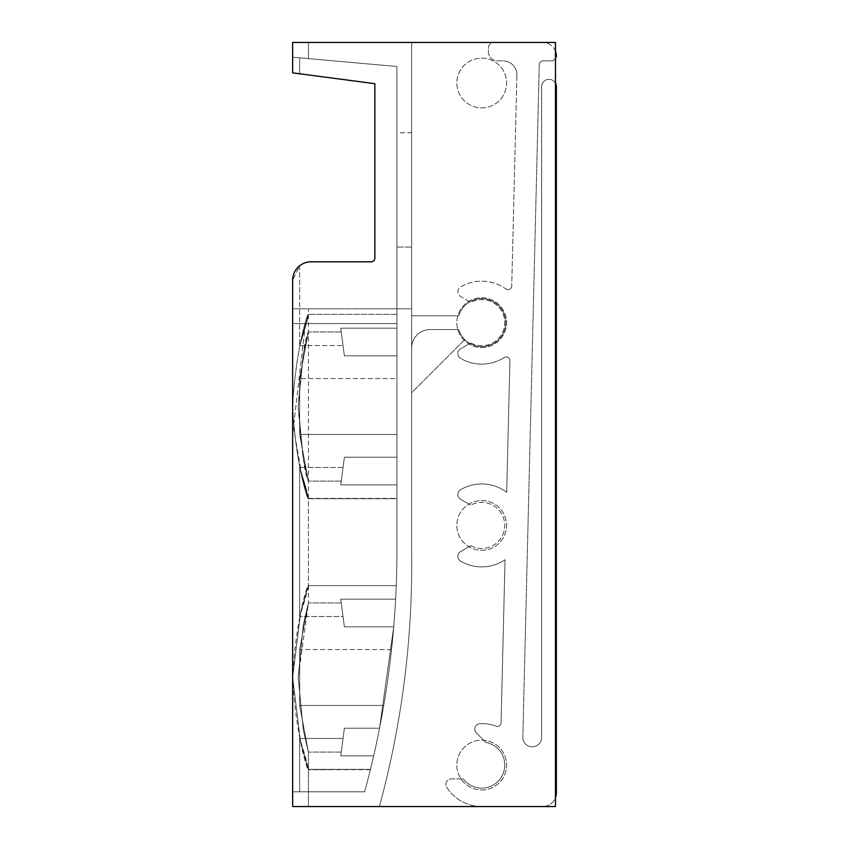 <?xml version="1.0" encoding="UTF-8"?>
<svg xmlns="http://www.w3.org/2000/svg" width="849" height="849" viewBox="0 0 849 849"><rect width="100%" height="100%" fill="white"/><g stroke="black" fill="none" stroke-linecap="round" stroke-linejoin="round"><path stroke-width="0.64" stroke-dasharray="4.25 3.18" d="M555.458 83.128A7.376 7.376 0 0 0 541.63 86.694A7.376 7.376 0 0 1 549.006 79.318A7.376 7.376 0 0 1 556.382 86.694L556.382 792.722A13.828 13.828 0 0 1 542.553 806.55L481.723 806.55A41.474 41.474 0 0 1 446.765 787.405A5.529 5.529 0 0 1 451.424 778.894L463.289 778.894L451.424 778.894A5.529 5.529 0 0 0 446.765 787.405A41.474 41.474 0 0 0 481.723 806.55L542.553 806.55A13.828 13.828 0 0 0 555.458 797.689M541.63 86.694L541.63 737.42L541.63 86.694M522.835 736.964A9.403 9.403 0 0 0 531.994 746.823A9.403 9.403 0 0 0 541.63 737.42A9.403 9.403 0 0 1 531.994 746.823A9.403 9.403 0 0 1 522.835 736.964L539.274 64.482L522.835 736.964M555.458 51.311A13.828 13.828 0 0 0 542.553 42.45A13.828 13.828 0 0 1 556.371 55.716A5.529 5.529 0 0 1 550.852 60.884L542.957 60.884A3.683 3.683 0 0 0 539.274 64.482A3.683 3.683 0 0 1 542.957 60.884L550.852 60.884A5.529 5.529 0 0 0 555.458 58.411M542.553 42.45L493.959 42.45A5.529 5.529 0 0 0 488.43 47.841L488.345 51.439A9.222 9.222 0 0 0 497.556 60.884L503.064 60.884L497.556 60.884A9.222 9.222 0 0 1 488.345 51.439L488.43 47.841A5.529 5.529 0 0 1 493.959 42.45L542.553 42.45M516.892 75.052A13.828 13.828 0 0 0 503.064 60.884A13.828 13.828 0 0 1 516.892 75.052L511.735 286.039L516.892 75.052M505.898 288.947A3.683 3.683 0 0 0 511.735 286.039A3.683 3.683 0 0 1 505.898 288.947A41.474 41.474 0 0 0 460.572 286.973A5.529 5.529 0 0 0 460.625 296.513L470.771 302.371L460.625 296.513A5.529 5.529 0 0 1 460.572 286.973A41.474 41.474 0 0 1 505.898 288.947M470.771 342.932A23.04 23.04 0 0 0 504.762 322.652A23.04 23.04 0 0 0 470.771 302.371A23.04 23.04 0 0 1 504.762 322.652A23.04 23.04 0 0 1 470.771 342.932L460.625 348.79A5.529 5.529 0 0 0 460.572 358.331A41.474 41.474 0 0 0 504.221 357.493A41.474 41.474 0 0 1 460.572 358.331A5.529 5.529 0 0 1 460.625 348.79L470.771 342.932M509.909 360.676A3.683 3.683 0 0 0 504.221 357.493A3.683 3.683 0 0 1 509.909 360.676L506.694 492.314A41.474 41.474 0 0 0 460.572 489.746A5.529 5.529 0 0 0 460.625 499.297L470.771 505.155L460.625 499.297A5.529 5.529 0 0 1 460.572 489.746A41.474 41.474 0 0 1 506.694 492.314L509.909 360.676M470.771 545.705A23.04 23.04 0 0 0 504.762 525.425A23.04 23.04 0 0 0 470.771 505.155A23.04 23.04 0 0 1 504.762 525.425A23.04 23.04 0 0 1 470.771 545.705L460.625 551.563A5.529 5.529 0 0 0 460.572 561.115A41.474 41.474 0 0 0 505.038 559.724L501.059 722.796L505.038 559.724A41.474 41.474 0 0 1 460.572 561.115A5.529 5.529 0 0 1 460.625 551.563L470.771 545.705M496.092 726.171A3.683 3.683 0 0 0 501.059 722.796A3.683 3.683 0 0 1 496.092 726.171A41.474 41.474 0 0 0 480.141 723.624A5.529 5.529 0 0 0 476.438 733.058L485.766 742.387L476.438 733.058A5.529 5.529 0 0 1 480.141 723.624A41.474 41.474 0 0 1 496.092 726.171M463.289 778.894A23.04 23.04 0 0 0 501.345 777.153A23.04 23.04 0 0 0 485.766 742.387A23.04 23.04 0 0 1 501.345 777.153A23.04 23.04 0 0 1 463.289 778.894M311.074 261.821A18.434 18.434 0 0 0 299.655 265.779L292.64 280.255A18.434 18.434 0 0 1 311.074 261.821L371.172 261.821A3.683 3.683 0 0 0 374.855 258.128L374.855 83.69L292.64 72.865L292.64 42.45L292.64 72.865L374.855 83.69L374.855 258.128A3.683 3.683 0 0 1 371.172 261.821L311.074 261.821A18.434 18.434 0 0 0 299.655 265.779L292.64 280.255L292.64 806.55L379.407 806.55A921.717 921.717 0 0 0 411.669 554.004L411.669 42.45L292.64 42.45L292.64 57.201L308.442 58.602L308.442 42.45L292.64 42.45L308.442 42.45L308.442 58.602L299.655 57.828L299.655 73.789L299.655 57.828L396.918 66.509L396.918 554.004A921.717 921.717 0 0 1 364.656 791.799L292.64 791.799L292.64 806.55L555.458 806.55L555.458 42.45L292.64 42.45L292.64 57.201L396.918 66.509L396.918 355.837L344.386 355.837L343.028 345.564L344.386 355.837L396.918 355.837L344.386 355.837L341.245 331.959L344.386 355.837L396.918 355.837L396.918 457.218L344.386 457.218L341.245 481.096L344.386 457.218L396.918 457.218L344.386 457.218L340.746 484.875L396.918 484.875L340.746 484.875L344.386 457.218L396.918 457.218L396.918 355.837L344.386 355.837L340.746 328.181L396.918 328.181L340.746 328.181L343.028 345.564L299.655 345.564L308.367 314.448L299.655 345.564C320.498 281.645 296.938 324.605 292.618 406.501C296.917 488.419 320.508 531.432 299.655 467.491C320.498 531.41 296.938 488.451 292.618 406.554C296.917 324.636 320.508 281.624 299.655 345.564L343.028 345.564L340.746 328.181L396.918 328.181L396.918 314.353L396.918 328.181L340.746 328.181L396.918 328.181L396.918 314.353L396.918 328.181L340.746 328.181L344.386 355.837L396.918 355.837L396.918 378.569L299.655 378.569L396.918 378.569L396.918 434.476L299.655 434.476L396.918 434.476L396.918 457.218L344.386 457.218L396.918 457.218L344.386 457.218L341.245 481.096L344.386 457.218L396.918 457.218L344.386 457.218L396.918 457.218L396.918 355.837L396.918 554.004A921.717 921.717 0 0 1 364.656 791.799L292.64 791.799L364.656 791.799A921.717 921.717 0 0 0 370.451 769.385L308.442 769.682L299.655 738.471C320.498 802.39 296.938 759.431 292.618 677.544C296.917 595.616 320.508 552.603 299.655 616.544L343.028 616.544L344.386 626.817L341.245 602.939L344.386 626.817L393.724 626.817L344.386 626.817L340.746 599.161L395.623 599.161L340.746 599.161L343.028 616.544L340.746 599.161L395.623 599.161C396.483 580.812 396.483 580.812 395.623 599.161C396.483 580.812 396.483 580.812 395.623 599.161L396.239 585.63L395.623 599.161C396.483 580.812 396.483 580.812 395.623 599.161C396.483 580.812 396.483 580.812 395.623 599.161L340.746 599.161L344.386 626.817L393.724 626.817A921.717 921.717 0 0 0 396.918 554.004A921.717 921.717 0 0 1 364.656 791.799A921.717 921.717 0 0 0 379.545 728.209L393.724 626.817L391.538 649.559L299.655 649.559L308.389 603.013L303.348 624.779L298.19 677.513L303.348 730.267L308.389 752.012L299.655 705.466L383.737 705.466L379.545 728.209L393.724 626.817L379.545 728.209L393.724 626.817L344.386 626.817L393.724 626.817L379.545 728.209L383.737 705.466A921.717 921.717 0 0 0 391.538 649.559L393.724 626.817L379.545 728.209A921.717 921.717 0 0 1 364.656 791.799L299.655 791.799L364.656 791.799A921.717 921.717 0 0 0 370.451 769.385L373.656 755.854C369.336 774.192 369.336 774.192 373.656 755.854C369.336 774.192 369.336 774.192 373.656 755.854L340.746 755.854L343.028 738.471L299.655 738.471L299.655 791.799L308.442 791.799L292.64 791.799L292.64 806.55L379.407 806.55A921.717 921.717 0 0 0 411.669 554.004L411.669 42.45L292.64 42.45L308.442 42.45L292.64 42.45L292.64 57.201L396.918 66.509L396.918 355.837L344.386 355.837L396.918 355.837L396.918 457.218L396.918 355.837L396.918 457.218L344.386 457.218L340.746 484.875L396.918 484.875L396.918 498.703L396.918 484.875L340.746 484.875L396.918 484.875L396.918 498.703L396.918 484.875L340.746 484.875L343.028 467.491L299.655 467.491L308.367 498.596M299.655 378.569L308.389 332.023L303.348 353.789L298.19 406.533L303.348 459.277L308.389 481.022L299.655 434.476L308.389 481.022L303.348 459.256L298.19 406.522L303.348 353.768L308.389 332.023L299.655 378.569L299.655 434.476L299.655 378.569M299.655 738.471L299.655 791.799L364.656 791.799A921.717 921.717 0 0 0 370.451 769.385L308.442 769.385L308.442 791.799L364.656 791.799A921.717 921.717 0 0 0 370.451 769.385L373.656 755.854L340.746 755.854L373.656 755.854L340.746 755.854L344.386 728.209L379.545 728.209L344.386 728.209L340.746 755.854L344.386 728.209L379.545 728.209L344.386 728.209L341.245 752.076L344.386 728.209L379.545 728.209L344.386 728.209L340.746 755.854L373.656 755.854L340.746 755.854L344.386 728.209L379.545 728.209L344.386 728.209L379.545 728.209L344.386 728.209L341.245 752.076L344.386 728.209L379.545 728.209L344.386 728.209L343.028 738.471L299.655 738.471L308.367 769.587M308.367 585.417L299.655 616.544L308.41 585.375L300.642 612.352L292.629 677.491L300.642 742.705L308.442 769.682L300.642 742.652L292.618 677.555L300.652 612.309L308.442 585.343L300.642 612.352L292.618 677.523L300.642 742.673L308.442 769.385L308.442 806.55L292.64 806.55L555.458 806.55L555.458 42.45L411.669 42.45L411.669 554.004L411.669 347.994L411.669 392.705L464.774 339.6A23.963 23.963 0 0 1 458.768 329.561A23.963 23.963 0 0 0 464.774 339.6L411.669 392.705L411.669 347.994A18.434 18.434 0 0 1 430.103 329.561L458.768 329.561A23.963 23.963 0 0 0 495.667 342.136A23.963 23.963 0 0 0 495.667 303.167A23.963 23.963 0 0 0 458.768 315.743L411.669 315.743L411.669 308.824L292.64 308.824L292.64 323.575L396.918 323.575L305.502 323.575L293.436 427.164L302.393 478.56L308.442 498.703L302.382 478.528L293.436 427.164L305.502 323.575L292.64 323.575L396.918 323.575L396.918 554.004A921.717 921.717 0 0 1 396.239 585.63L308.442 585.63L396.239 585.63A921.717 921.717 0 0 0 396.918 554.004L396.918 323.575L292.64 323.575L292.64 308.824L292.64 323.575L292.64 308.824L411.669 308.824L411.669 315.743L458.768 315.743A23.963 23.963 0 0 1 495.667 303.167A23.963 23.963 0 0 1 495.667 342.136A23.963 23.963 0 0 1 458.768 329.561L430.103 329.561A18.434 18.434 0 0 0 411.669 347.994L411.669 42.45L555.458 42.45L555.458 806.55L379.407 806.55A921.717 921.717 0 0 0 411.669 554.004A921.717 921.717 0 0 1 379.407 806.55A921.717 921.717 0 0 0 411.669 554.004A921.717 921.717 0 0 1 379.407 806.55L292.64 806.55L308.442 806.55L308.442 791.799L308.442 806.55M292.64 280.255L292.64 806.55L292.64 280.255M299.655 649.559L299.655 705.466L308.389 752.012L303.348 730.246L298.19 677.513L303.348 624.758L308.389 603.013L299.655 649.559L299.655 705.466L383.737 705.466A921.717 921.717 0 0 0 391.538 649.559L299.655 649.559M299.655 265.779L299.655 345.564L299.655 265.779M308.367 498.618L299.655 467.491L299.655 616.544L343.028 616.544L344.386 626.817L340.746 599.161L344.386 626.817L341.245 602.939L344.386 626.817L393.724 626.817A921.717 921.717 0 0 0 396.918 554.004L396.918 498.405L308.442 498.405L308.442 585.63L308.442 498.405L396.918 498.405L396.918 554.004L396.918 457.218L344.386 457.218L340.746 484.875L344.386 457.218L341.245 481.096L344.386 457.218L343.028 467.491L299.655 467.491L299.655 616.544M396.918 132.773L396.918 247.07L396.918 132.773L396.918 247.07L396.918 132.773L411.669 132.773L411.669 247.07L411.669 132.773L411.669 247.07L396.918 247.07L411.669 247.07L411.669 132.773L396.918 132.773M481.723 789.963A24.886 24.886 0 0 0 503.266 752.628A24.886 24.886 0 0 0 460.169 752.628A24.886 24.886 0 0 0 481.723 789.963A24.886 24.886 0 0 0 503.266 752.628A24.886 24.886 0 0 0 460.169 752.628A24.886 24.886 0 0 0 481.723 789.963A24.886 24.886 0 0 0 503.266 752.628A24.886 24.886 0 0 0 460.169 752.628A24.886 24.886 0 0 0 481.723 789.963A24.886 24.886 0 0 0 503.266 752.628A24.886 24.886 0 0 0 460.169 752.628A24.886 24.886 0 0 0 481.723 789.963M481.723 550.311A24.886 24.886 0 0 0 503.266 512.987A24.886 24.886 0 0 0 460.169 512.987A24.886 24.886 0 0 0 481.723 550.311A24.886 24.886 0 0 0 503.266 512.987A24.886 24.886 0 0 0 460.169 512.987A24.886 24.886 0 0 0 481.723 550.311A24.886 24.886 0 0 0 503.266 512.987A24.886 24.886 0 0 0 460.169 512.987A24.886 24.886 0 0 0 481.723 550.311A24.886 24.886 0 0 0 503.266 512.987A24.886 24.886 0 0 0 460.169 512.987A24.886 24.886 0 0 0 481.723 550.311M481.723 347.538A24.886 24.886 0 0 0 503.266 310.203A24.886 24.886 0 0 0 460.169 310.203A24.886 24.886 0 0 0 481.723 347.538A24.886 24.886 0 0 0 503.266 310.203A24.886 24.886 0 0 0 460.169 310.203A24.886 24.886 0 0 0 481.723 347.538A24.886 24.886 0 0 0 503.266 310.203A24.886 24.886 0 0 0 460.169 310.203A24.886 24.886 0 0 0 481.723 347.538A24.886 24.886 0 0 0 503.266 310.203A24.886 24.886 0 0 0 460.169 310.203A24.886 24.886 0 0 0 481.723 347.538M481.723 107.887A24.886 24.886 0 0 0 503.266 70.563A24.886 24.886 0 0 0 460.169 70.563A24.886 24.886 0 0 0 481.723 107.887A24.886 24.886 0 0 0 503.266 70.563A24.886 24.886 0 0 0 460.169 70.563A24.886 24.886 0 0 0 481.723 107.887A24.886 24.886 0 0 0 503.266 70.563A24.886 24.886 0 0 0 460.169 70.563A24.886 24.886 0 0 0 481.723 107.887A24.886 24.886 0 0 0 503.266 70.563A24.886 24.886 0 0 0 460.169 70.563A24.886 24.886 0 0 0 481.723 107.887M344.386 355.837L340.746 328.181L344.386 355.837L341.245 331.959L344.386 355.837L396.918 355.837L344.386 355.837M298.19 406.522C301.66 451.795 305.078 476.65 308.442 481.096L308.442 331.959C305.078 336.416 301.66 361.271 298.19 406.522M341.245 752.076L308.389 752.076L341.245 752.076L308.442 752.076L303.358 730.214L298.19 677.544L303.369 624.768L308.442 602.939L298.19 677.491L303.358 730.214L308.442 752.076L308.442 769.682L308.442 752.012L308.442 769.587M430.103 329.561L458.768 329.561L430.103 329.561A18.434 18.434 0 0 0 411.669 347.994A18.434 18.434 0 0 1 430.103 329.561M308.442 791.799L308.442 769.385L370.451 769.385L308.442 769.385L308.442 791.799L364.656 791.799L292.64 791.799L292.64 806.55L292.64 791.799L364.656 791.799A921.717 921.717 0 0 0 396.918 554.004L396.918 66.509L292.64 57.201L292.64 42.45L292.64 72.865L299.655 73.789M395.623 599.161L340.746 599.161L395.623 599.161M374.855 83.69L374.855 258.128M396.918 314.353L308.367 314.353L396.918 314.353M396.918 498.703L308.367 498.703L396.918 498.703M341.245 331.959L308.389 331.959L341.245 331.959L308.442 331.959L308.442 308.824M341.245 481.096L308.389 481.096L341.245 481.096L308.442 481.096L308.442 498.703M370.376 769.682L308.367 769.682M341.245 602.939L308.389 602.939L341.245 602.939L308.442 602.939L308.442 585.343"/><path stroke-width="1.27" d="M555.458 797.689A13.828 13.828 0 0 0 556.382 792.722L556.382 86.694A7.376 7.376 0 0 0 555.458 83.128M555.458 58.411A5.529 5.529 0 0 0 556.371 55.716A13.828 13.828 0 0 0 555.458 51.311M299.655 73.789L374.855 83.69L374.855 258.128A3.683 3.683 0 0 1 371.172 261.821L311.074 261.821A18.434 18.434 0 0 0 292.64 280.255L292.64 806.55L555.458 806.55L555.458 42.45L292.64 42.45L292.64 72.865L374.855 83.69M311.074 261.821L371.172 261.821A3.683 3.683 0 0 0 374.855 258.128"/></g></svg>
